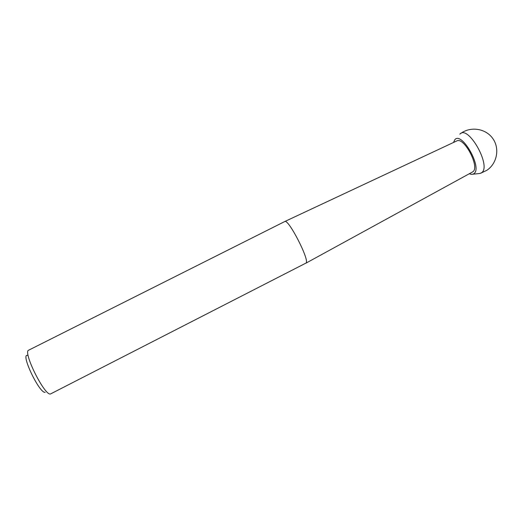 <?xml version="1.0" encoding="UTF-8"?>
<svg xmlns="http://www.w3.org/2000/svg" width="523" height="523" viewBox="0 0 523 523"><rect width="100%" height="100%" fill="white"/><g stroke="black" fill="none" stroke-linecap="round" stroke-linejoin="round"><path stroke-width="0.78" d="M479.82 173.486L481.585 172.734C491.849 166.327 468.013 124.186 459.867 134.163C468.013 124.186 491.849 166.327 481.585 172.734L479.82 173.486L472.785 174.205M469.353 173.714L469.549 173.799C471.347 174.551 472.818 174.486 473.956 173.616C482.716 168.007 461.842 131.044 454.86 139.661L453.5 142.472M472.413 172.034L472.89 171.727C480.127 167.21 464.071 136.562 456.782 140.935L284.78 221.523C288.363 218.477 309.845 260.277 306.099 263.017L50.496 393.969C44.645 396.094 22.482 351.515 28.7 350.168L284.78 221.523M27.471 355.379C20.345 353.6 39.63 393.917 45.174 392.289M480.755 173.218L486.9 170.269C497.118 163.47 499.981 148.355 492.699 138.392C485.56 128.312 470.36 126.174 460.639 133.561M472.524 171.975L305.916 263.18"/></g></svg>
